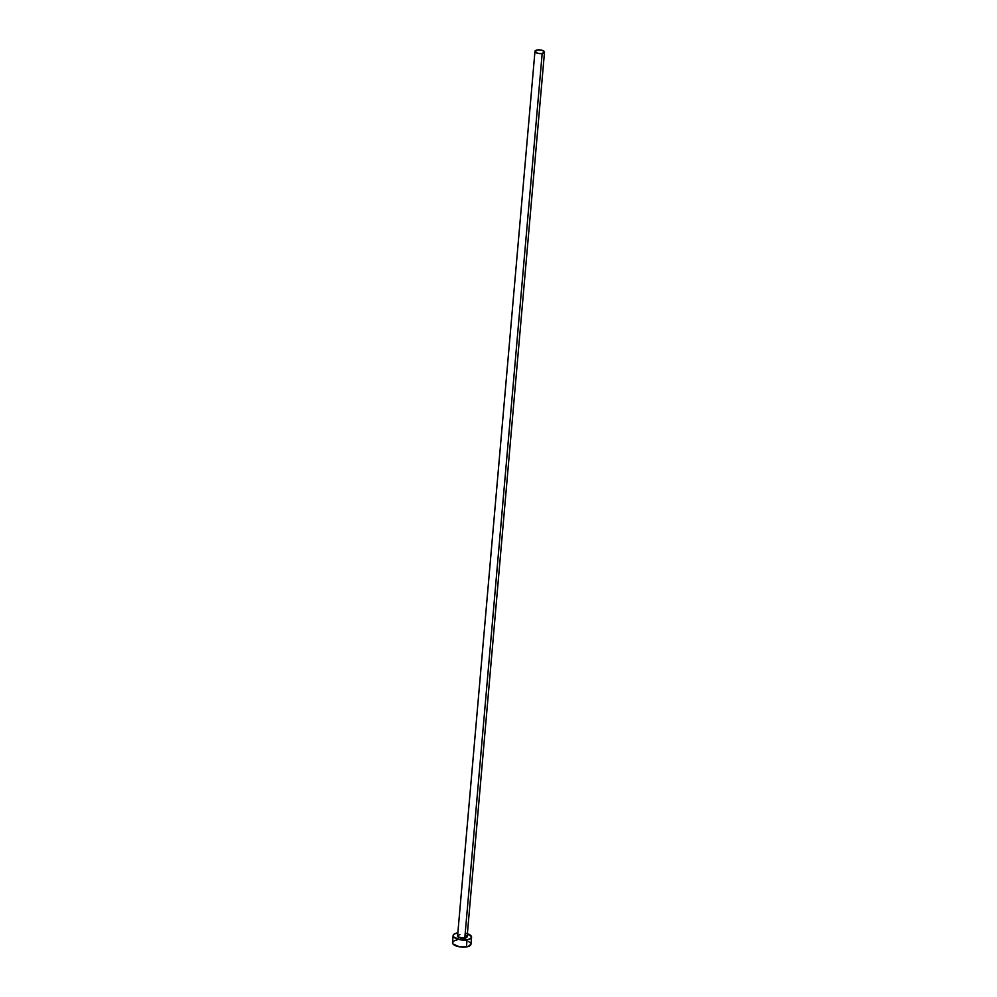 <?xml version="1.0" encoding="UTF-8"?>
<svg xmlns="http://www.w3.org/2000/svg" width="997" height="997" viewBox="0 0 997 997"><rect width="100%" height="100%" fill="white"/><g stroke="black" fill="none" stroke-linecap="round" stroke-linejoin="round"><path stroke-width="1.5" d="M534.965 51.346L457.573 935.971A4.786 1.869 5 0 0 459.916 937.816A4.786 1.869 5 0 0 464.776 938.177L542.169 53.551A4.786 1.869 -175 0 1 537.308 53.19A4.786 1.869 -175 0 1 534.965 51.346A4.786 1.869 -175 0 1 537.296 49.962A4.786 1.869 -175 0 1 542.169 50.324A4.786 1.869 -175 0 1 544.499 52.168A4.786 1.869 -175 0 1 542.169 53.551L464.776 938.177L458.246 937.043L457.723 935.572L459.904 934.588M453.112 935.572L452.501 942.651A9.26 3.614 5 0 0 457.025 946.24A9.26 3.614 5 0 0 466.446 946.926L467.057 939.847A9.26 3.614 -175 0 1 457.635 939.162A9.26 3.614 -175 0 1 453.112 935.572A9.26 3.614 -175 0 1 457.623 932.918A9.26 3.614 -175 0 1 457.847 932.88L454.009 934.201L453.124 935.51L453.635 936.943L460.066 939.735L467.057 939.847L466.446 946.926A9.26 3.614 5 0 0 470.945 944.271L471.569 937.192A9.26 3.614 -175 0 1 467.057 939.847L470.671 938.563L471.481 936.544L466.322 933.404M467.381 933.715A9.26 3.614 -175 0 1 471.569 937.192M465.2 935.086L467.107 936.831L464.776 938.177A4.786 1.869 5 0 0 467.107 936.794L544.499 52.168M457 939.984L455.542 940.308M454.333 940.744L452.501 942.589L453.024 944.022L459.455 946.814L467.905 946.614L470.945 944.333M470.422 942.888L468.578 941.542M542.169 53.551L544.462 51.832L541.795 50.211L537.296 49.962L534.978 51.308L537.682 53.302L542.169 53.551"/></g></svg>
